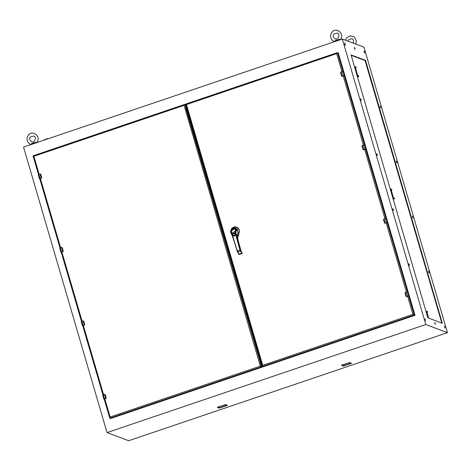 <?xml version="1.0" encoding="UTF-8"?>
<svg xmlns="http://www.w3.org/2000/svg" width="471" height="471" viewBox="0 0 471 471"><rect width="100%" height="100%" fill="white"/><g stroke="black" fill="none" stroke-linecap="round" stroke-linejoin="round"><path stroke-width="0.71" d="M393.185 199.262L394.598 198.744L393.756 198.421L393.161 197.278L392.655 197.449M391.071 189.43L393.285 197.325L394.598 198.744M391.16 190.049L391.966 189.731L390.948 188.971L391.001 189.901L393.161 197.278M391.124 189.413L391.954 189.725L391.831 189.313M357.424 76.985L358.843 76.461L358.001 76.143L357.401 74.995L356.894 75.166M355.317 67.147L357.524 75.042L358.708 76.037M355.399 67.771L356.206 67.453L355.187 66.694L355.246 67.618L357.401 74.995M355.364 67.129L356.2 67.447L356.07 67.006M426.914 312.326L427.721 312.014L426.702 311.254L426.761 312.179L428.48 318.06M426.832 311.708L428.604 318.108M427.721 312.014L427.591 311.59M426.879 311.69L427.709 312.002M31.84 144.285L31.392 143.673L35.519 142.277A2.608 0.465 -16.3 0 1 35.666 142.26C36.402 142.972 36.608 143.049 36.285 142.495M35.519 142.277L35.266 143.125M31.969 143.961C31.669 144.727 31.457 144.65 31.351 143.726A2.608 0.465 -16.3 0 1 31.392 143.673M335.399 41.377L334.958 40.765L339.079 39.37A2.608 0.465 -16.3 0 1 339.226 39.358C339.962 40.064 340.174 40.147 339.85 39.588M339.079 39.37L338.826 40.218M335.535 41.054C335.228 41.819 335.022 41.742 334.91 40.818A2.608 0.465 -16.3 0 1 334.958 40.765M425.802 324.531L342.317 39.034L23.55 147.093L107.035 432.59L425.802 324.531L447.45 332.667L363.965 47.171L342.317 39.034M408.969 264.578L408.922 263.754L409.546 265.597L408.969 264.578M428.516 271.92L428.469 271.102L429.046 272.12L429.093 272.945L428.516 271.92M425.089 319.591L425.048 318.885L425.584 320.468L425.089 319.591M434.827 323.247L434.78 322.429L435.404 324.272L434.827 323.247M444.6 326.921L444.553 326.103L445.177 327.94L444.6 326.921M351.119 54.954L365.402 60.323L365.708 60.906L442.31 323.253L428.004 317.884L427.703 317.301L351.078 54.972M344.678 44.592L344.637 43.885L345.172 45.469L344.678 44.592M354.41 48.248L354.363 47.43L354.94 48.448L354.987 49.272L354.41 48.248M412.431 216.925L412.384 216.101L413.008 217.943L412.431 216.925M392.891 209.577L392.838 208.759L393.415 209.778L393.462 210.596L392.891 209.577M396.352 161.924L396.299 161.1L396.876 162.118L396.923 162.942L396.352 161.924M376.806 154.576L376.753 153.758L377.33 154.776L377.383 155.601L376.806 154.576M380.268 106.923L380.221 106.099L380.845 107.941L380.268 106.923M360.721 99.581L360.674 98.757L361.298 100.6L360.721 99.581M364.183 51.922L364.136 51.103L364.713 52.122L364.76 52.94L364.183 51.922M345.214 44.327L344.878 42.808L345.214 44.327M107.035 432.59L128.683 440.726L447.45 332.667M342.193 364.907L349.67 362.588L351.513 363.3L343.271 366.044L341.428 365.331L342.193 364.907M218.173 406.95L225.644 404.63L227.493 405.343L219.25 408.086L217.408 407.374L218.173 406.95M186.198 106.022L185.45 106.275M261.064 364.86L261.841 364.595M186.351 106.558L185.609 106.811M260.91 364.324L261.682 364.065M441.833 323.082L365.219 61.065L364.919 60.488L351.089 55.29M351.066 363.112L344.472 365.372L343.147 365.608L341.746 365.084M227.046 405.154L220.452 407.415L219.121 407.65L217.726 407.127M260.663 363.488L261.44 363.223M260.675 360.633L262.341 366.338M408.681 296.1L414.215 315.028L262.388 366.497L262.718 365.308L412.926 314.387L415.004 315.323L263.177 366.791L262.229 366.032M415.004 315.323L338.272 52.923L337.483 52.622L342.976 71.415M235.765 229.789L235.847 230.225L235.871 229.683C234.187 227.358 232.515 227.923 230.867 231.379L231.567 232.886M341.952 71.663L336.677 53.635L337.43 52.622L185.633 104.085L186.699 107.747M336.677 53.635L186.469 104.556L185.633 104.085M260.657 360.562L186.852 108.171L260.64 360.603M186.722 107.735L185.662 104.109M187.016 108.819L186.245 108.984M261.281 362.694L260.322 363.017L260.198 362.582L261.158 362.252M260.381 362.517L185.768 108.059L187.34 107.529M185.898 108.495L187.464 107.965M260.322 363.017L261.623 366.756L109.796 418.224L104.215 399.208M260.492 362.482L186.381 109.031L187.152 109.278M261.493 366.32L262.412 367.05L110.591 418.519L109.796 418.224L110.126 417.035L260.333 366.114L184.084 105.363L184.891 104.35L185.68 104.65L185.804 105.086L185.015 104.786L185.957 108M184.084 105.363L33.877 156.284L33.041 155.813L184.838 104.356L185.015 104.786M260.333 366.114L262.412 367.05M185.804 105.086L185.168 105.304M33.041 155.813L38.516 174.547M232.344 233.916L234.77 232.886L232.085 234.034L231.361 230.855L234.723 228.729L235.494 229.483L235.459 231.567M235.447 232.668L235.582 234.381L235.441 231.85L235.1 232.774L235.335 231.555M231.573 232.886L235.111 231.467L235.335 230.29C235.63 229.336 234.97 228.835 233.351 228.794C231.732 229.983 231.084 230.931 231.414 231.632L231.638 233.104M232.721 233.592L234.552 232.968M232.003 233.887L231.756 233.004M231.549 232.809L231.308 231.803C230.396 230.566 233.651 227.946 234.723 228.729L235.482 229.454M235.294 232.721L235.07 231.879M235.282 231.926L235.323 231.614M235.3 232.768L234.911 233.174M233.975 233.169C235.447 233.751 235.571 234.576 234.328 235.653C232.745 235.535 232.397 234.782 233.298 233.398M233.622 233.416C232.556 234.511 232.751 235.182 234.211 235.418C235.27 234.322 235.076 233.657 233.622 233.416M231.979 233.846L231.414 232.939M235.735 230.319L235.871 229.683C235.741 228.305 234.899 227.811 233.357 228.188C231.809 228.859 230.978 229.919 230.867 231.379L231.131 231.879M235.771 229.842L235.771 229.842C236.259 227.01 230.531 228.947 231.084 231.432M231.826 233.893L232.627 235.382L234.741 235.877L235.582 234.381M230.908 231.897L231.043 233.269L231.155 232.857L232.439 235.435L234.446 236.165L235.706 234.328L235.612 231.349L236.03 231.579L235.894 235.376L239.898 250.007L237.343 250.872L239.068 254.299L241.523 253.469L238.65 254.087L239.433 254.422M231.143 231.926L231.496 233.186M235.441 231.85L235.847 230.225M235.506 231.396L235.718 230.319L235.441 232.574L236 232.539M232.439 235.435L237.107 250.996M241.894 253.586L239.898 250.007L240.316 249.936L236.312 235.312L235.894 235.376M238.974 254.181L237.567 252.085M241.788 252.691L241.788 253.027M237.484 236.065L237.731 235.123L237.79 239.78L240.834 250.802M235.741 230.272L236.289 230.343L235.159 228.088L233.392 228.117C231.408 229.041 230.531 230.407 230.766 232.215L231.126 231.838M230.766 232.215L230.99 233.086M232.609 236.536A5.252 5.028 -69.4 0 0 232.232 235.653L230.725 232.126C230.396 231.932 230.607 231.096 231.367 229.613L233.38 228.117L235.753 228.305L237.614 230.843L236.289 230.343L236.03 231.579M237.667 236.442L237.743 236.471A3.503 3.35 110.6 0 1 237.849 236.477L237.92 236.448A1.401 1.342 -69.4 0 0 238.267 235.323L237.731 235.123L237.602 236M231.791 233.816L231.396 234.099L232.221 235.624M231.597 233.887L231.043 233.269M237.661 235.812L236.312 235.312A5.252 5.028 -69.4 0 1 236.142 234.328L238.249 235.117L237.614 230.843M238.102 234.252L238.273 233.227L238.438 235.447L239.292 230.054L236.678 227.157M238.544 233.975L238.261 234.258L238.273 233.227L238.043 233.587M230.914 230.396A4.41 4.221 -69.4 0 1 236.848 227.287A4.41 4.221 -69.4 0 1 238.444 233.834L238.408 233.893M237.478 236.919L238.438 235.447M39.464 178.833L38.263 174.806L38.875 174.464L40.7 174.105L41.76 177.608L41.407 178.085L41.76 177.614M40.218 174.011L40.736 174.258L41.713 177.614M40.736 174.258L40.506 173.964A0.447 0.424 110.6 0 1 40.518 173.97L40.059 174.064L41.248 178.132L39.452 178.874L39.841 179.062M62.896 251.555L63.202 251.09L62.92 251.626L60.936 252.35L61.324 252.538M60.947 252.309L59.746 248.276L60.359 247.934L61.701 247.481L62.219 247.728L63.202 251.09M63.255 251.243A0.447 0.424 110.6 0 1 62.955 251.638L63.244 251.084L62.26 247.722L61.701 247.481M84.38 325.031L84.686 324.56L84.409 325.102L82.419 325.82L82.808 326.009M82.437 325.779L81.23 321.752L81.842 321.41L83.19 320.957L83.703 321.204L84.686 324.56M84.745 324.713A0.447 0.424 110.6 0 1 84.439 325.114L84.727 324.554L83.75 321.198L83.19 320.957M105.863 398.501L106.169 398.036L105.893 398.572L103.908 399.296L104.291 399.485M103.92 399.255L102.713 395.222L103.326 394.881L104.674 394.427L105.186 394.674L106.169 398.036M106.228 398.189A0.447 0.424 110.6 0 1 105.922 398.584L106.216 398.03L105.233 394.669L104.674 394.427M341.993 76.184L341.557 75.972L342.04 76.255L344.389 75.543L343.2 71.468L342.14 71.657L343.371 75.802L344.743 75.672L343.547 71.598L342.14 71.604L340.957 72.057L342.146 76.131L343.371 75.802M342.134 71.604L340.957 72.004L340.574 72.611L341.793 76.261A0.447 0.424 -69.4 0 0 342.07 76.267L341.61 76.125L342.182 76.202M340.804 72.116L340.557 72.628L341.557 75.972M344.348 75.625L344.695 75.754L344.642 75.425L344.654 75.802M343.583 71.621L343.665 72.063M363.477 149.66L363.041 149.442L363.524 149.725L365.879 149.019L364.684 144.944L363.624 145.133L364.854 149.272L366.226 149.148L365.037 145.074L363.624 145.074L362.44 145.533L363.63 149.607L364.854 149.272M364.678 144.927L362.44 145.474L362.058 146.087L363.265 149.731A0.447 0.424 -69.4 0 0 363.559 149.737L363.094 149.601L363.665 149.678M362.287 145.586L362.046 146.098L363.041 149.442M364.895 149.283L363.565 149.737L366.22 149.254L366.132 148.895L366.138 149.278M365.066 145.097L365.149 145.539M384.966 223.13L384.53 222.918L385.007 223.201L387.362 222.489L386.173 218.414L385.113 218.603L386.338 222.748L387.71 222.618L386.52 218.55L385.107 218.55L383.924 219.003L385.113 223.077L386.338 222.748M385.048 223.207L386.379 222.759L384.76 223.207A0.447 0.424 -69.4 0 0 385.043 223.213L384.583 223.071L385.154 223.148M386.167 218.403L383.924 218.95L383.547 219.557L384.53 222.918M383.771 219.062L383.529 219.574L384.748 223.201M387.138 222.606L386.379 222.759L387.71 222.73L387.615 222.371L387.621 222.748M386.556 218.568L386.632 219.009M406.449 296.606L406.014 296.389L406.497 296.671L408.846 295.965L407.656 291.89L406.597 292.079L407.821 296.218L409.193 296.094L408.004 292.02L406.591 292.02L405.407 292.479L406.638 296.624L407.821 296.218M406.532 296.683L407.862 296.23L406.249 296.683A0.447 0.424 -69.4 0 0 406.526 296.683L406.067 296.547L406.638 296.624M407.65 291.873L405.407 292.42L405.031 293.033L406.014 296.389M405.26 292.532L405.013 293.044L406.232 296.677M408.804 296.047L409.181 296.194L409.099 295.841L408.999 296.206M408.039 292.044L408.116 292.485M394.462 198.297L394.586 198.733M390.494 190.072L391.001 189.901M393.756 198.421L393.014 198.674M358.702 76.019L358.831 76.455L358.714 76.025M354.74 67.789L355.246 67.618M358.001 76.143L357.253 76.396M426.008 311.508L426.667 311.284M426.255 312.35L426.761 312.179M365.219 61.065L365.708 60.906M364.919 60.488L365.402 60.323M441.798 322.947L442.287 322.782M226.598 405.331L226.728 405.767M220.452 407.415L220.575 407.857M219.121 407.65L219.25 408.086M350.618 363.288L350.748 363.724M344.472 365.372L344.595 365.814M343.147 365.608L343.271 366.044M185.656 104.091L337.36 52.664M344.219 75.672L364.46 144.885M365.655 149.13L385.943 218.361M387.191 222.63L407.433 291.832M412.926 314.387L407.639 296.306M406.408 292.085L386.155 222.836M384.919 218.609L364.672 149.36M363.435 145.139L343.188 75.89M186.469 104.556L262.718 365.308M260.963 362.323L186.987 109.337M109.749 418.065L104.232 399.19M102.996 394.957L82.749 325.72M81.507 321.481L61.265 252.244M60.023 248.011L39.776 178.774L60.005 248.023M38.54 174.535L33.07 155.836M33.064 155.819L184.767 104.391M33.877 156.284L39.152 174.311M40.382 178.533L60.635 247.787M61.872 252.009L82.119 321.257M83.355 325.485L103.602 394.733M104.839 398.955L110.126 417.035M234.741 235.877L235.7 234.228M241.028 250.866L241.864 253.304L240.687 250.919L237.519 251.997L232.845 236.413M241.864 253.598L239.409 254.428A0.347 0.336 110.6 0 1 239.186 254.428A0.347 0.347 0 0 0 239.421 254.428L241.882 253.598A0.347 0.347 0 0 0 242.106 253.174A0.347 0.336 110.6 0 1 241.864 253.598M237.843 252.085L237.519 251.997L237.843 252.085M237.343 250.872L232.221 235.641M240.687 250.919L240.316 249.936M235.577 234.258L235.571 232.539M237.667 236.407L238.273 235.329A5.252 5.028 110.6 0 1 238.249 235.117L237.702 231.997M237.755 238.944L237.649 238.114L237.79 238.832M238.367 234.582L238.061 234.552M237.649 231.285A3.091 2.956 -69.4 0 0 235.4 228.176M238.279 235.406L238.338 235.412A1.401 1.342 -69.4 0 1 237.661 236.754M238.514 233.875A4.463 4.274 -69.4 0 0 236.642 227.146L236.642 227.146A4.463 4.274 -69.4 0 0 230.884 230.466M38.875 174.464L40.1 178.603L39.564 178.945L38.263 174.806L38.875 174.464M41.407 178.085L40.1 178.603M41.772 177.767A0.447 0.424 110.6 0 1 41.472 178.168L41.289 178.203M38.31 174.723L38.869 174.411M40.135 178.621L41.477 178.168L39.805 178.951M40.141 178.621L39.688 178.903M60.359 247.934L61.583 252.079L61.047 252.421L59.746 248.276L60.359 247.934M59.793 248.199L61.542 247.475L62.773 251.679L61.583 252.079M63.244 251.084L62.219 247.728M60.359 247.881L61.536 247.481M61.695 247.428L61.989 247.44A0.447 0.424 110.6 0 1 62.19 247.581M61.259 252.309L61.624 252.091L61.289 252.421M81.842 321.41L83.073 325.549L82.537 325.891L81.23 321.752L81.842 321.41M83.703 321.204L83.491 320.916A0.447 0.424 110.6 0 1 83.491 320.916L83.031 321.01L84.256 325.149L83.073 325.549M81.277 321.669L81.836 321.357M83.114 325.561L82.772 325.897M82.702 325.767L83.108 325.567M103.326 394.881L104.556 399.025L104.02 399.367L102.713 395.222L103.326 394.881M102.76 395.145L104.509 394.421L105.739 398.625L104.556 399.025M106.216 398.03L105.186 394.674M103.326 394.828L104.974 394.392A0.447 0.424 110.6 0 1 105.157 394.527M104.162 399.22L104.597 399.037L104.262 399.367M343.194 71.457L340.804 72.057L340.557 72.622L341.54 75.984M344.695 75.754L343.547 71.598M344.166 75.66L342.076 76.267L344.542 75.79M344.737 75.784L344.224 75.666M363.624 145.074L362.293 145.527L362.046 146.098L363.023 149.454M365.832 149.101L366.261 149.166L365.019 145.05M364.89 149.289L366.026 149.26M385.107 218.55L383.777 219.003L383.547 219.557M387.321 222.571L387.745 222.642L386.508 218.526M387.515 222.736L387.197 222.612M406.591 292.02L405.26 292.473L405.031 293.033M409.152 296.177L407.992 291.996M408.622 296.076L407.862 296.235L408.681 296.088M426.002 311.49L426.702 311.254M48.183 138.745L46.888 138.721L43.491 140.334M355.764 44.086L356.429 41.148L354.392 36.997L350.448 35.814L346.715 37.792L345.478 40.223M353.203 43.126L353.533 42.484L353.344 39.858L351.937 38.651L348.77 39.54L348.034 41.183M36.45 142.854C42.078 137.055 32.499 129.254 28.419 135.159C25.146 139.275 28.378 144.479 31.598 144.485M30.474 136.908C29.131 138.127 29.479 139.722 31.51 141.689C34.524 143.649 37.144 136.502 33.641 136.019L30.474 136.908M340.009 39.953C345.637 34.148 336.064 26.347 331.984 32.252C328.705 36.373 331.943 41.572 335.158 41.583M334.033 34C332.697 35.219 333.038 36.815 335.069 38.787C338.09 40.742 340.71 33.594 337.201 33.117L334.033 34M61.242 252.262L81.489 321.493M82.725 325.732L102.972 394.969M237.107 251.014L238.662 254.14A0.347 0.347 0 0 0 238.85 254.299L239.186 254.428M242.106 253.174L240.887 250.478L237.937 239.704L237.702 235.447M236.719 227.175L233.039 227.469L230.867 230.507M41.472 178.168L41.76 177.608L40.777 174.252M83.75 321.198L84.727 324.554M363.265 149.731L363.559 149.737M383.529 219.568L384.513 222.93M405.013 293.044L405.996 296.4"/></g></svg>
